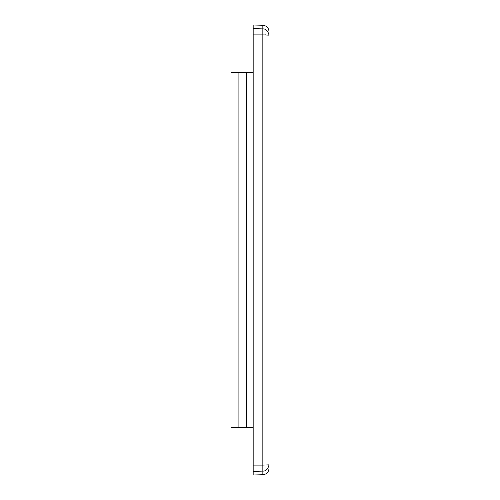 <?xml version="1.0" encoding="UTF-8"?>
<svg xmlns="http://www.w3.org/2000/svg" width="500" height="500" viewBox="0 0 500 500"><rect width="100%" height="100%" fill="white"/><g stroke="black" fill="none" stroke-linecap="round" stroke-linejoin="round"><path stroke-width="0.75" d="M230.981 427.5L230.981 72.5L238.906 72.5L238.906 427.5L230.981 427.5M253.169 427.5L238.906 427.5M246.556 427.5L246.556 72.5L238.906 72.5M246.556 72.5L253.169 72.5M269.012 35.138L269.019 35.144C268 30.863 265.944 28.769 262.844 28.887L262.844 25.256L253.169 25L253.169 475L262.844 474.744L262.863 471.112M246.694 427.5L246.694 72.5M253.169 28.631L262.844 28.887L262.844 34.894L253.169 34.894M253.169 465.106L262.844 465.106L262.844 471.112L253.169 471.369M262.844 474.744C266.606 474.294 268.663 472.181 269.019 468.413L269.019 35.15L262.844 34.894L262.844 465.106L269.019 464.85C268 469.137 265.944 471.231 262.844 471.112M269.012 464.862L268.625 465M264.694 34.869L266.087 34.856M262.844 25.256C266.606 25.706 268.663 27.819 269.019 31.587L269.019 36.125M269.019 80.356L269.019 198.456M269.019 301.544L269.019 419.644M269.019 463.875L269.019 464.85"/></g></svg>
